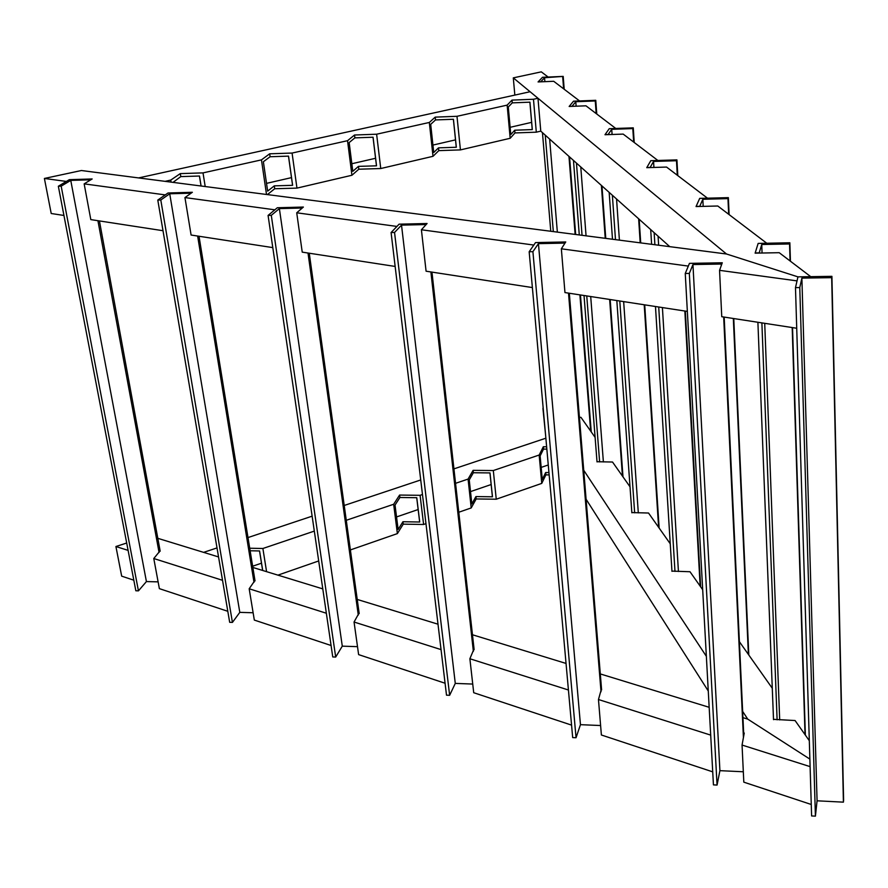 <?xml version="1.0" encoding="UTF-8"?>
<svg xmlns="http://www.w3.org/2000/svg" width="888" height="888" viewBox="0 0 888 888"><rect width="100%" height="100%" fill="white"/><g stroke="black" fill="none" stroke-linecap="round" stroke-linejoin="round"><path stroke-width="1.33" d="M801.886 278.122L817.071 800.81L815.417 816.15L799.777 287.557L801.886 278.122L831.679 277.655L831.912 276.334L797.957 276.867L795.482 287.623L799.777 287.557M795.482 287.623L811.61 815.95L815.417 816.15M817.071 800.81L843.411 802.153L843.6 799.988L831.912 276.334M843.411 802.153L831.679 277.655M779.686 719.913L764.723 323.321M762.059 253.013L761.749 244.511L789.554 243.956L789.854 242.779L758.152 243.412L755.177 252.958L759.196 252.88L761.749 244.511M777.111 719.802L761.882 322.888M773.515 719.657L757.897 322.277M805.361 735.098L792.529 327.605M790.442 261.239L789.854 242.779M805.039 734.642L792.196 327.55M790.087 260.972L789.554 243.956M743.323 771.772L719.913 770.662L692.951 264.546L689.332 273.404L685.259 273.471L689.454 263.37L721.633 262.793L721.189 264.047L692.951 264.546M743.423 737.562L723.676 317.005M721.256 265.623L721.189 264.047M743.789 735.564L724.175 317.083M721.711 264.369L721.633 262.793M719.913 770.662L717.06 785.059L713.441 784.881L685.259 273.471M717.06 785.059L689.332 273.404M262.715 570.473L259.585 550.96L250.127 550.76L259.529 550.96L262.648 570.462M398.135 529.47L395.038 505.061L399.911 497.491L399.6 495.06L420.091 495.315L422.466 494.505L420.091 495.315L423.598 524.486L420.091 495.315L399.6 495.06L399.911 497.491L416.772 497.713L419.724 522.011L402.941 521.733L398.135 529.47M266.578 571.661L262.881 548.495L314.319 531.102L262.881 548.495L266.578 571.661M249.717 548.229L262.881 548.495L249.717 548.229M393.661 504.262L399.6 495.06L393.661 504.262L397.38 533.599L393.661 504.262L346.276 520.29L393.661 504.262M403.241 524.142L397.38 533.599L350.383 549.938L397.38 533.599L403.241 524.142L402.941 521.733L403.241 524.142L423.598 524.486L425.963 523.665L423.598 524.486L403.241 524.142M469.23 479.953L473.36 472.749L489.998 472.916L492.474 496.792L475.913 496.581L471.839 503.951L469.23 479.953M540.126 455.921L542.279 479.509L545.654 472.538L545.865 474.869L545.654 472.538L548.951 472.571L545.654 472.538L542.268 479.531L540.115 455.944L543.534 449.106L546.853 449.128L543.534 449.106L543.323 446.753L546.642 446.775L543.323 446.753L543.534 449.106M396.548 516.938L418.148 509.534M470.518 491.597L491.142 484.537M541.169 467.399L548.262 464.968M545.865 474.869L549.161 474.902L545.865 474.869L541.758 483.394L539.16 455.033L543.323 446.753L539.16 455.033L541.758 483.394L496.248 499.211L493.317 470.54L539.16 455.033L493.317 470.54L496.248 499.211L541.758 483.394L545.865 474.869M473.36 472.749L473.104 470.351L473.36 472.749L489.943 472.916L492.407 496.792L475.913 496.581L476.168 498.956L475.913 496.581L471.85 503.918L469.241 479.92M476.168 498.956L496.248 499.211L476.168 498.956L471.217 507.925L468.087 479.076L473.104 470.351L493.317 470.54L473.104 470.351L468.076 479.076L471.217 507.925L458.785 512.243L471.217 507.925L476.168 498.956M455.555 483.316L468.087 479.076L455.555 483.316M318.692 560.961L277.922 575.135L318.692 560.961M203.63 552.369L218.548 556.942L203.63 552.369L217.016 547.907L203.63 552.369M545.865 438.206L453.935 468.875L545.865 438.206M420.723 479.953L344.222 505.472L420.723 479.953M312.132 516.172L247.985 537.573L312.132 516.172M742.657 711.399L747.74 719.125L809.878 759.107L747.74 719.125L742.945 717.648M543.19 408.258L543.234 408.813M583.727 470.252L706.36 656.321M542.923 408.336L545.654 435.753M708.269 690.997L586.091 499.234M670.24 543.767L648.529 513.02L631.845 512.587M809.312 740.703L795.071 720.534L773.504 719.347M630.025 486.813L612.52 462.026L597.002 461.727M702.686 589.71L689.998 571.739L671.939 571.106M595.104 437.373L580.941 417.316L579.42 417.316M772.283 688.255L739.382 641.68M399.911 497.491L416.716 497.713L419.658 522.011L402.941 521.733L398.113 529.492M261.483 563.192L252.647 566.222M709.168 707.303L600.31 673.937M566.045 663.436L472.471 634.765M438.006 624.197L357.242 599.444M322.788 588.888L252.847 567.454M218.548 556.942L157.82 538.328M810.111 766.633L742.057 745.054L743.811 782.15L811.266 804.484M743.667 733.022L744.244 733.044L742.057 745.054M710.7 735.109L598.468 699.522L601.387 734.998L712.72 771.85M601.509 688.633L598.468 699.522M568.42 689.998L469.874 658.752L473.715 692.718L571.572 725.119M474.037 648.828L469.874 658.752M441.047 649.605L354.057 622.022L358.619 654.611L445.077 683.238M359.107 612.931L354.057 622.022M326.351 613.242L249.184 588.766L254.323 620.079L331.08 645.498M254.945 580.408L249.184 588.766M222.533 580.319L153.779 558.519L159.374 588.644L227.805 611.299M160.118 550.793L153.779 558.519M128.105 550.382L115.917 546.52L121.678 576.157L133.811 580.186M126.695 543.023L115.917 546.52M529.881 102.175L532.245 129.593L514.729 130.214L510.789 134.576L508.28 107.004L512.254 102.864L529.881 102.175M435.509 119.936L453.435 119.27L456.332 147.253L438.506 147.852L433.733 152.514L430.68 124.353L435.509 119.936L435.209 117.127L435.509 119.936L453.38 119.27L456.277 147.253L438.506 147.852L433.744 152.492L430.691 124.342M512.254 102.864L529.936 102.164L532.312 129.581L514.729 130.214L514.973 132.934L510.178 138.284L507.148 105.128L456.987 116.306L507.148 105.128L512.01 100.111L512.254 102.864L512.01 100.111L507.148 105.128L510.178 138.284L460.428 149.906L456.987 116.306L435.209 117.127L456.987 116.306L460.428 149.906L438.805 150.627L438.506 147.852L438.805 150.627L433.011 156.31L429.326 122.466L376.623 134.21L429.326 122.466L435.209 117.127L429.326 122.466L433.011 156.31L380.752 168.531L376.623 134.21L354.534 135.009L347.541 140.693L354.534 135.009L376.623 134.21L380.752 168.531L358.808 169.208L358.452 166.378L352.802 171.317L349.162 142.568L354.889 137.873L354.534 135.009L354.889 137.873L373.016 137.229L376.479 165.812L358.452 166.378L358.808 169.208L351.926 175.258L296.958 188.112L274.714 188.744L267.388 194.583L274.714 188.744L274.292 185.858L267.632 191.131M270.096 156.743L288.478 156.133L292.574 185.326L274.292 185.858L267.654 191.12L263.37 161.738L270.096 156.743L269.675 153.802L270.096 156.743L288.533 156.122L292.629 185.326L274.292 185.858L274.714 188.744L296.958 188.101L292.074 153.058L296.958 188.112L351.926 175.258L347.541 140.693L351.926 175.258L358.808 169.208L380.752 168.531L433.011 156.31L438.805 150.627L460.428 149.906L510.178 138.284L514.973 132.934L514.729 130.214L510.778 134.588L508.258 107.015M291.486 177.622L266.522 183.372M354.889 137.873L373.071 137.229L376.534 165.812L358.452 166.378L352.78 171.329M173.038 182.373L180.797 176.601L180.308 173.604L180.797 176.601L199.5 176.024L201.099 186.003M180.297 173.604L170.74 180.086L171.084 182.118L170.74 180.086L165.101 181.352L138.606 177.922L165.101 181.352L170.74 180.086L180.308 173.604L203.019 172.894L205.195 186.536L203.019 172.894L261.461 159.873L266.511 194.472L261.461 159.873L203.019 172.894L180.308 173.604M269.675 153.802L261.461 159.873L269.675 153.802L292.074 153.058L347.541 140.693L292.074 153.058L269.675 153.802M536.308 132.179L514.973 132.934L536.308 132.179L533.477 99.256L536.308 132.179L540.77 131.135L536.308 132.179M512.01 100.111L533.477 99.256L537.984 98.257L540.77 131.135L537.984 98.257L530.081 91.73L138.606 177.922L530.092 91.73L537.984 98.257L533.477 99.256L512.01 100.111M44.4 178.455L66.356 181.441L69.32 179.665L92.163 178.965L84.16 183.86L165.257 194.905L168.021 192.985L192.363 192.285L184.948 197.58L274.836 209.812L277.334 207.748L303.385 207.059L296.725 212.798L396.925 226.429L399.089 224.176L427.084 223.51L421.4 229.759L533.81 245.055L535.519 242.591L565.745 241.958L561.349 248.807L688.322 266.089L689.454 263.37L722.277 262.781L719.558 270.341L797.036 280.886L797.957 276.867L726.495 254.001L81.407 170.518L44.4 178.455L51.215 213.509L63.947 215.462M797.957 276.867L810.744 276.668L779.198 252.692L755.122 253.147L758.152 243.412L766.766 243.245L717.793 206.005L696.048 206.549L699.7 198.379L707.481 198.179L666.566 167.066L646.753 167.666L650.782 160.695L657.886 160.473L623.187 134.099L604.994 134.732L609.235 128.693L615.773 128.471L585.98 105.816L569.153 106.46L573.526 101.188L579.575 100.955L553.712 81.285L538.072 81.94L542.501 77.289L548.129 77.045L541.303 71.85L513.297 77.867L726.506 254.001L797.957 276.867M277.334 207.748L302.875 207.071L301.765 208.025L279.376 208.613L271.295 215.34L268.076 215.418L277.334 207.748M296.725 212.798L302.231 252.137L395.149 266.444M719.558 270.341L721.755 316.705L796.714 328.249M168.021 192.985L191.886 192.308L190.654 193.184L169.73 193.784L160.795 199.989L157.787 200.066L168.021 192.985M184.948 197.58L191.098 235.031L272.794 247.608M399.089 224.176L426.529 223.532L425.585 224.564L401.52 225.13L394.55 232.456L391.086 232.534L399.089 224.176M421.4 229.759L426.085 271.206L532.378 287.568M535.519 242.591L565.157 241.969L564.424 243.101L538.439 243.645L532.911 251.67L529.17 251.748L535.519 242.591M561.349 248.807L564.957 292.574L687.356 311.411M69.32 179.665L91.708 178.976L90.387 179.787L70.763 180.397L61.172 186.147L58.342 186.236L69.32 179.665M84.16 183.86L90.809 219.602L163.004 230.714M180.797 176.601L199.434 176.024L201.032 186.003M351.848 163.736L375.569 158.275M432.944 145.066L455.511 139.871M510.134 127.306L531.623 122.355M513.297 77.867L514.84 95.083M669.774 246.664L540.77 131.135M703.185 206.371L702.83 199.278L727.971 198.623L728.36 197.636L699.7 198.379L696.125 206.393L699.744 206.305L702.83 199.278M748.806 655.011L733.765 318.559M729.115 214.619L728.36 197.636M748.384 654.423L733.333 318.492M728.671 214.286L727.971 198.623M678.432 571.484L662.415 307.581M658.641 245.221L658.086 236.208M653.923 167.455L653.557 161.438L676.478 160.728L676.922 159.884L650.782 160.695L646.83 167.532L650.138 167.432L653.557 161.438M674.98 571.406L658.718 307.004M654.889 244.733L654.145 232.667M671.961 571.339L655.477 306.515M651.614 244.311L650.693 229.581M700.643 586.813L685.325 311.1M677.799 175.613L676.922 159.884M700.155 586.124L684.848 311.033M677.289 175.225L676.478 160.728M638.306 512.876L623.665 301.609M619.402 240.149L616.561 199.001M612.087 134.488L611.721 129.326L632.8 128.582L633.277 127.85L609.235 128.693L605.072 134.61L608.102 134.499L611.721 129.326M634.654 512.82L619.791 301.021M615.484 239.638L612.376 195.26M631.856 512.787L616.827 300.566M612.487 239.249L609.168 192.385M659.14 528.049L644.721 304.85M640.714 242.901L639.182 219.269M634.221 142.491L633.277 127.85M658.607 527.294L644.211 304.773M640.193 242.835L638.639 218.781M633.677 142.069L632.8 128.582M603.385 461.96L590.709 296.536M586.058 235.831L580.774 166.966M576.123 106.194L575.779 101.72L595.271 100.955L595.77 100.311L573.526 101.188L569.241 106.36L572.05 106.249L575.779 101.72M599.622 461.927L586.757 295.937M582.051 235.309L576.456 163.092M597.025 461.904L584.027 295.515M579.287 234.954L573.47 160.417M622.999 476.878L610.178 299.534M605.76 238.384L601.964 185.936M596.769 114.019L595.77 100.311M622.444 476.079L609.656 299.456M605.228 238.306L601.398 185.426M596.192 113.575L595.271 100.955M557.353 232.112L549.639 139.072M544.877 81.663L544.544 77.744L563.203 76.401L542.501 77.289L538.161 81.851L540.77 81.74L544.544 77.744M553.324 231.59L545.243 135.143M550.771 231.257L542.446 132.634M591.253 431.923L580.452 294.96M575.679 234.488L569.552 156.91M564.213 89.277L563.203 76.401M590.675 431.102L579.908 294.883M575.135 234.421L568.964 156.388M563.625 88.822L562.692 76.967M600.61 725.529L580.452 724.675L538.439 243.645M601.021 691.763L568.509 293.129M564.491 243.923L564.424 243.101M601.609 689.954L569.33 293.251M565.223 242.779L565.157 241.969M580.452 724.675L576.046 737.728L572.682 737.584L529.17 251.748M576.046 737.728L532.911 251.67M472.738 684.06L455.278 683.405L401.52 225.13M473.371 651.348L430.891 271.939M474.137 649.705L431.957 272.105M455.278 683.405L449.639 695.304L446.509 695.182L391.086 232.534M449.639 695.304L394.55 232.456M357.509 646.664L342.291 646.153L279.376 208.613M358.286 615.084L308.014 253.036M359.196 613.575L309.268 253.224M342.291 646.153L335.686 657.053L332.756 656.954L268.076 215.418M335.686 657.053L271.295 215.34M253.124 612.753L239.804 612.365L169.73 193.784M254.001 582.295L197.636 236.042M255.034 580.907L199.023 236.252M239.804 612.365L232.434 622.399L229.681 622.31L157.787 200.066M232.434 622.399L160.795 199.989M158.119 581.862L146.42 581.573L70.763 180.397M159.063 552.469L97.924 220.69M160.184 551.193L99.434 220.923M146.42 581.573L138.439 590.853L135.842 590.775L58.342 186.236M138.439 590.853L61.172 186.147"/></g></svg>
